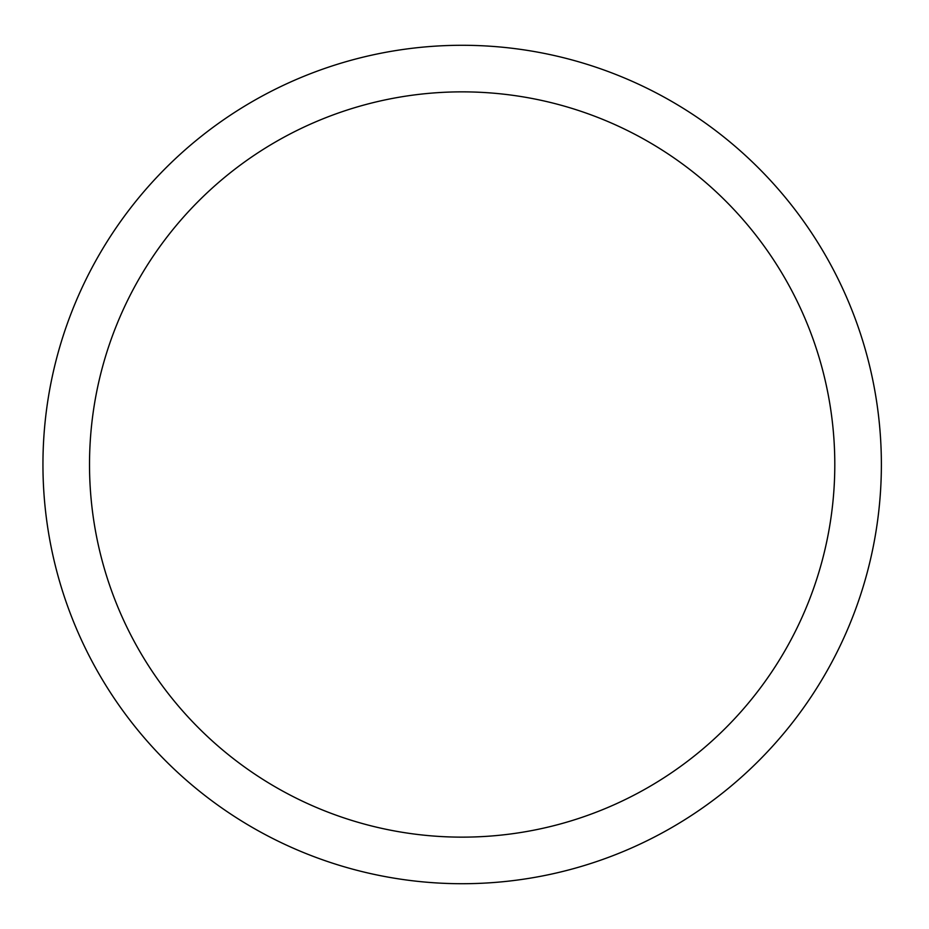 <?xml version="1.0" encoding="UTF-8"?>
<svg xmlns="http://www.w3.org/2000/svg" width="929" height="929" viewBox="0 0 929 929"><rect width="100%" height="100%" fill="white"/><g stroke="black" fill="none" stroke-linecap="round" stroke-linejoin="round"><path stroke-width="1.39" d="M834.799 464.5A372.645 372.645 0 0 0 275.843 141.777A372.645 372.645 0 0 0 275.843 787.223A372.645 372.645 0 0 0 834.799 464.5M881.377 464.5A419.223 419.223 0 0 0 252.549 101.447A419.223 419.223 0 0 0 252.549 827.553A419.223 419.223 0 0 0 881.377 464.5"/></g></svg>
